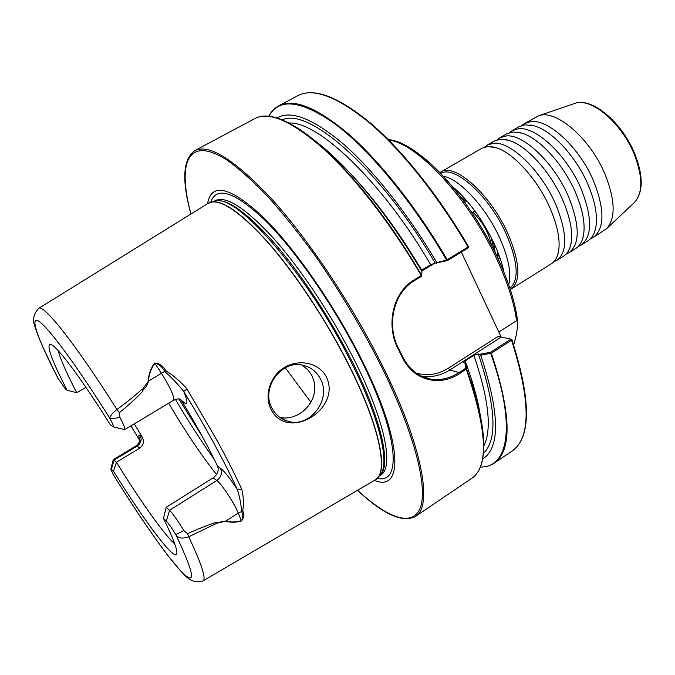 <?xml version="1.0" encoding="UTF-8"?>
<svg xmlns="http://www.w3.org/2000/svg" width="675" height="675" viewBox="0 0 675 675"><rect width="100%" height="100%" fill="white"/><g stroke="black" fill="none" stroke-linecap="round" stroke-linejoin="round"><path stroke-width="1.01" d="M556.867 260.339L563.574 256.129C567.329 253.758 569.801 249.623 570.999 243.717C573.024 232.217 570.274 217.654 562.731 200.028C550.479 171.636 526.07 145.057 508.638 140.299L500.42 139.236L494.193 141.075L487.342 145.041L493.509 143.243C510.427 141.075 541.232 170.615 555.711 204.314C567.321 233.069 567.709 251.75 556.867 260.339L553.88 261.714M511.186 288.993L551.357 263.79C554.934 261.529 557.305 257.58 558.461 251.944C560.512 240.469 557.668 225.762 549.939 207.832C537.443 179.12 512.781 152.179 495.517 147.547L487.831 146.534L481.714 148.306L440.682 172.074C454.165 162.152 490.573 194.307 507.853 233.491C520.012 262.448 521.125 280.943 511.186 288.993L510.3 289.491M569.042 252.695L575.708 248.518C579.631 246.038 582.213 241.709 583.445 235.533C585.453 224.024 582.778 209.604 575.421 192.291C563.406 164.211 539.266 137.987 521.682 133.11L512.916 131.988L506.587 133.895L499.787 137.835L506.056 135.97C523.226 133.625 554.141 162.911 568.451 196.535C579.926 225.247 580.12 243.962 569.042 252.695L566.089 254.078M581.133 245.118L587.739 240.967C591.848 238.368 594.532 233.845 595.806 227.399C597.78 215.882 595.181 201.614 588.018 184.604C576.231 156.845 552.361 130.984 534.642 125.98L525.31 124.799L518.881 126.773L512.131 130.688L518.501 128.748C535.933 126.233 566.941 155.267 581.108 188.823C592.431 217.477 592.439 236.242 581.133 245.118L578.213 246.502M484.726 147.04L487.342 145.041M497.18 139.801L499.787 137.835M509.532 132.621L512.131 130.688M521.8 125.491L524.382 123.584L530.862 121.584C548.539 118.893 579.648 147.69 593.654 181.17C604.842 209.773 604.665 228.58 593.131 237.592L590.237 238.984M472.897 212.161C482.777 222.041 488.995 233.17 491.552 245.548M421.462 276.337L414.652 280.479C393.179 292.798 386.505 325.468 398.284 347.912L402.536 356.535C409.084 369.377 418.542 376.928 430.912 379.173C440.522 380.573 449.896 378.38 459.042 372.592L465.623 368.348L465.472 363.462L463.624 362.661L465.218 360.847L473.884 355.295L478.364 353.928L479.739 354.274L490.624 352.274L510.865 339.162L501.255 337.078L449.854 369.968C440.91 375.578 431.418 377.646 421.402 376.186M465.472 363.462L466.433 364.382L466.577 368.862L459.726 373.494C439.163 387.239 413.1 380.422 402.14 357.05L397.87 348.401C385.872 325.384 392.614 292.3 414.509 279.661L421.673 275.282L421.942 271.569C396.25 228.412 369.579 192.78 341.93 164.675L335.981 160.203C365.605 190.367 394.175 228.724 421.673 275.282L421.521 276.024M326.278 376.751C318.769 362.433 298.763 358.906 284.799 367.267C270.574 375.292 263.587 395.204 271.181 409.7C288.014 442.142 342.174 408.67 326.278 376.751M272.143 408.451C260.499 388.682 280.851 359.893 302.442 365.15C310.416 366.846 316.364 371.351 320.304 378.658C332.142 399.246 309.774 428.625 287.584 421.149C280.808 419.091 275.662 414.855 272.143 408.451M279.501 417.125C295.102 421.841 314.255 406.713 314.761 388.935L314.204 381.999L311.875 375.486L307.943 369.866L302.653 365.496M207.571 203.69C211.359 182.444 229.382 186.427 261.638 215.637C292.984 245.81 333.577 303.691 361.091 358.56C403 441.298 404.013 492.902 374.439 480.406M440.657 173.492C454.123 164.422 489.426 195.961 506.25 234.056C518.071 262.102 519.294 280.192 509.92 288.352M439.822 172.623L440.682 172.074M524.382 123.584L538.65 115.771C555.812 108.97 590.203 138.307 605.045 174.226C615.229 199.977 615.786 218.109 606.698 228.622L593.131 237.592M67.07 390.234C51.486 359.826 46.01 344.528 50.65 344.326L52.169 345.094C59.746 349.684 83.506 381.797 110.27 424.659L113.02 426.828C114.109 427.258 113.164 424.609 110.177 418.888C109.207 417.015 111.451 413.885 116.918 409.497C76.233 344.739 43.099 303.227 38.661 308.407C33.345 314.12 32.181 320.304 35.167 326.962C36.129 330.294 37.336 334.344 42.964 347.397L58.025 378.329L65.256 388.792L67.07 390.234L76.731 392.723C66.673 373.3 60.472 359.243 58.109 350.553M182.081 401.532C196.265 424.811 208.094 446.386 217.578 466.265L220.379 468.197C224.421 471.251 230.082 478.389 237.364 489.594L241.844 489.476C243.565 496.758 243.861 503.963 242.722 511.093L238.258 513.025C234.048 502.765 221.223 483.351 216.835 480.524L213.14 477.841L166.227 507.296L169.535 510.283C172.842 513.582 177.609 520.349 183.828 530.575L187.54 533.672C197.707 529.082 207.217 525.293 216.076 522.307L216.329 522.813L225.838 521.007C230.453 522.416 235.685 522.315 241.515 520.678C243.186 517.548 243.194 514.502 241.549 511.532C241.237 504.723 239.836 497.407 237.364 489.594C223.653 459.996 205.757 427.267 183.693 391.407C187.625 400.756 187.954 404.637 184.68 403.034L182.081 401.532L180.023 399.119M213.14 477.841C217.637 474.441 219.122 470.576 217.578 466.265M174.8 544.067L173.348 542.692C161.823 531.377 138.822 498.572 116.446 462.257L113.484 471.226L110.81 469.15L113.721 475.428C133.979 507.988 152.103 534.777 168.092 555.803C184.258 574.788 188.924 584.499 202.998 580.939C206.44 579.007 201.682 564.292 188.738 536.802C182.284 539.013 177.964 538.287 175.787 534.617C171.695 527.884 168.564 523.395 166.387 521.151L163.485 518.408C173.053 538 177.5 549.72 176.825 553.567C175.314 562.494 144.636 521.522 113.484 471.226M142.012 389.256L143.075 390.977C136.257 398.208 128.334 405.447 119.306 412.695L116.918 409.497C126.309 402.612 134.679 395.871 142.012 389.256L142.29 389.694L148.281 381.248C148.525 374.676 150.635 368.601 154.617 363.023C159.283 363.184 162.996 365.732 165.746 370.676C173.779 375.747 180.875 381.864 187.043 389.028L217.713 441.678C227.171 459.068 235.221 475.006 241.844 489.476M498.817 332.007L516.569 320.684L517.624 321.502C517.658 328.7 516.333 336.513 513.658 344.95M276.961 117.998C290.79 109.78 312.989 118.496 343.558 144.138C373.368 170.26 408.248 214.144 436.75 262.567L446.605 260.128L468.467 246.763M468.442 246.881L468.172 247.978L447.322 260.626L435.198 263.149L430.701 264.693L421.74 270.118C399.246 232.386 375.722 200.45 351.152 174.327M436.506 263.301L436.75 262.567M256.07 185.507L257.934 185.001M313.723 139.835C322.574 146.382 331.973 154.659 341.93 164.675M461.371 252.104L501.179 337.061M511.768 339.542L510.891 339.171L511.895 339.711L511.515 340.234L491.366 353.185L480.76 355.21C499.821 413.302 500.437 447.905 482.608 459.025M480.76 355.21L479.739 354.274M466.433 364.382L471.648 379.78C475.858 393.263 478.794 405.447 480.457 416.315M187.043 389.028L183.693 391.407C177.93 384.202 171.602 377.553 164.725 371.452C162.262 366.938 159.005 364.196 154.963 363.218C150.981 368.677 148.821 374.684 148.492 381.232C147.589 384.75 145.665 387.796 142.712 390.378L142.29 389.694M143.075 390.977L142.712 390.378M119.306 412.695L119.998 417.504C123.795 424.794 125.364 428.836 124.698 429.612L113.375 426.912M85.944 387.357L76.731 392.723M216.532 474.55C200.779 454.52 184.832 430.743 168.699 403.228M140.138 440.294C138.35 435.856 138.383 434.287 140.24 435.586L142.18 437.062C144.391 441.374 143.581 445.053 139.759 448.099L116.446 462.257L113.273 459.683L110.86 468.965M142.18 437.062L134.283 423.866M242.722 511.093C244.468 514.342 244.038 517.641 241.448 520.982C235.567 522.585 230.327 522.636 225.703 521.151L216.582 523.344L188.738 536.802L187.54 533.672M58.025 378.329C38.61 340.841 29.346 315.9 38.441 321.038C47.453 326.076 76.537 365.124 110.177 418.888L119.998 417.504M163.485 518.408L166.227 507.296M183.828 530.575L175.787 534.617C194.687 574.568 196.577 586.929 181.457 571.691C166.961 556.445 140.214 518.046 113.501 475.057M216.076 522.307L216.726 523.673M216.582 523.344L216.329 522.813M310.854 402.19L285.272 367.782M416.163 373.081C427.334 376.194 438.058 374.583 448.335 368.229L498.563 336.125L501.255 337.078M480.355 467.007C508.267 467.969 516.628 425.858 490.683 353.396L490.624 352.274L491.366 353.185C511.338 413.851 512.266 450.512 494.142 463.177L512.08 451.035C530.989 437.839 530.803 400.899 511.515 340.234L510.798 339.314M465.623 368.348L466.577 368.862L472.821 387.129C479.41 408.308 483.022 426.203 483.638 440.826M447.322 260.626L446.605 260.128C412.881 202.238 370.356 150.837 336.42 124.943C301.708 100.204 279.188 97.31 268.844 116.269M241.448 520.982L238.258 513.025L225.703 521.151M184.68 403.034L179.845 399.068C178.867 398.579 176.816 398.967 173.694 400.233C174.614 397.018 170.581 388.1 161.595 373.494L154.617 363.023M165.746 370.676L148.281 381.248M425.925 377.637L426.659 378.211M633.985 202.888L634.576 202.34C643.005 192.662 642.853 176.538 634.112 153.951C621.397 122.512 590.853 97.166 574.898 103.385L574.138 103.646M462.738 199.682L466.813 201.327M497.475 251.26L497.062 256.601M493.627 242.443L495.205 252.754M402.536 356.535L402.14 357.05M38.753 308.348L208.052 203.394C218.438 197.404 237.836 209.798 266.228 240.57C293.625 271.299 325.384 318.912 348.055 363.724C379.966 426.406 389.078 473.69 374.929 480.119L378.093 477.301L376.338 479.14M209.579 202.601L212.026 201.909C224.311 200.458 244.072 215.19 271.291 246.113C297.523 276.792 326.886 321.528 348.199 363.631C377.182 420.609 387.779 465.801 378.093 477.301L379.249 475.976C391.913 467.64 382.472 421.217 351.861 360.948C329.873 317.393 299.168 271.164 272.278 240.713C244.401 210.136 224.885 197.066 213.747 201.504M213.73 201.504L215.384 201.116C236.258 193.244 307.665 274.345 350.907 361.589C379.645 418.188 390.082 463.168 380.363 474.702L379.35 475.858M213.637 201.53L215.182 200.678C226.024 195.353 245.506 207.925 273.637 238.402C300.763 268.802 331.898 315.52 354.105 359.556C385.206 420.863 394.242 467.674 380.658 475.082L379.181 476.052M210.71 202.205C216.641 185.456 235.17 191.903 266.296 221.543C296.452 251.8 334.167 306.273 360.037 357.809C398.697 434.118 402.317 484.819 377.224 478.322M190.941 214C181.609 180.225 182.891 159.106 194.771 150.643C209.182 143.395 235.313 160.043 273.164 200.602C309.766 241.304 352.08 304.796 381.679 364.213C422.719 446.074 433.156 506.604 415.378 516.485L471.85 478.263C488.987 466.282 487.122 429.958 466.273 369.284L465.59 367.352M357.59 490.286C387.897 518.366 413.218 527.892 420.576 506.984C427.79 486.025 413.902 431.713 380.481 364.593C361.268 326.936 339.517 290.655 315.217 255.749C299.244 233.828 283.677 214.355 268.507 197.336C253.876 182.039 240.545 169.982 228.504 161.139C187.76 133.903 176.96 162.481 190.974 213.983M452.199 186.359C468.661 200.458 482.65 219.578 494.184 243.692C498.85 253.876 502.09 263.351 503.93 272.135M443.247 176.226C459.346 178.664 485.992 207.326 499.745 238.022C508.655 258.188 511.65 273.78 508.714 284.782M421.428 276.37L421.284 275.552C391.449 224.454 355.033 177.618 324.008 149.234C292.216 121.306 269.19 111.071 254.931 118.538C271.477 109.848 298.493 123.744 335.981 160.203C320.33 144.501 306.18 132.958 293.541 125.584M421.664 156.136C448.428 176.74 479.824 218.725 498.631 259.942C509.119 282.968 515.43 303.311 517.565 320.962M516.569 320.684C514.173 303.252 507.87 283.348 497.661 260.963C470.171 199.91 417.26 142.99 388.699 140.054M468.172 247.978L468.079 247.126C438.733 196.703 402.148 150.93 370.347 123.584C337.702 96.736 313.512 87.429 297.776 95.664C313.917 87.337 338.302 96.601 370.929 123.466C402.739 150.77 439.265 196.433 468.551 246.772M297.776 95.664L278.674 105.865C293.752 97.968 317.427 107.679 349.701 135.008C381.156 162.81 417.665 209.047 447.23 259.774L447.339 260.618M282.268 119.922C308.332 106.642 380.658 169.197 435.198 263.149M288.925 123.027C318.119 121.087 382.193 181.558 430.701 264.693M326.253 150.77L340.706 163.755M478.364 353.928C495.965 406.831 497.644 439.999 483.393 453.431M473.884 355.295C488.835 399.313 492.126 429.578 483.747 446.099M465.218 360.847L467.412 367.124M471.884 381.291L476.626 400.14M220.379 468.197C222.413 473.04 221.231 477.149 216.835 480.524L169.535 510.283L166.387 521.151M139.759 448.099L137.194 446.057L114.05 460.088L111.375 469.243M140.24 435.586C142.028 439.729 141.016 443.222 137.194 446.057L136.333 445.711L113.273 459.683M202.5 436.818L178.841 398.976M214.22 459.337C200.99 440.876 188.063 420.905 175.458 399.423M130.958 425.858L139.894 440.741L130.95 425.866M459.726 373.494L459.042 372.592L449.854 369.968L448.335 368.229M434.759 263.149L421.656 271.08M414.652 280.479L414.509 279.661M398.284 347.912L397.87 348.401M465.59 368.39L466.273 369.284M497.644 257.825L498.631 254.205M465.581 199.412L461.928 198.593M494.184 250.687L491.206 237.507M476.888 213.773L474.483 211.216M595.806 227.399L594.624 231.803M534.642 125.98L530.196 124.959M583.445 235.533L582.28 239.819M521.682 133.11L517.354 132.14M558.461 251.944L557.331 255.977M495.517 147.547L491.417 146.661M570.999 243.717L569.852 247.877M508.638 140.299L504.428 139.379M538.65 115.771L574.898 103.385C592.009 97.04 621.928 122.293 634.61 153.377C643.41 175.745 643.393 192.071 634.576 202.34L606.698 228.622M498.142 258.896L499.93 257.791L498.142 258.896M208.052 203.394L213.882 201.471M452.157 186.3C468.121 199.749 482.127 218.86 494.167 243.616C498.994 254.188 502.259 263.714 503.955 272.202M194.771 150.643L254.931 118.538M471.985 212.709L474.879 210.98L471.985 212.709M388.285 139.632C417.597 141.396 470.812 198.349 498.639 259.959C509.093 282.892 515.405 303.252 517.582 321.03M464.83 202.508L467.1 201.158L464.83 202.508M278.674 105.865C274.497 108.135 271.198 111.594 268.768 116.26M511.895 339.711C531.242 400.326 531.301 437.434 512.08 451.035M494.142 463.177C490.193 465.809 485.587 467.108 480.322 467.083M466.012 369.453L465.623 368.314M471.648 379.78L472.821 387.129C487.578 437.299 487.257 467.682 471.85 478.263M173.694 400.233L124.698 429.612M203.099 580.88L374.929 480.119M357.556 490.312C383.079 514.316 402.351 523.041 415.378 516.485M279.712 417.277L287.584 421.149M136.333 445.711C139.556 442.125 140.797 440.311 140.054 440.26M430.912 379.173L421.698 376.329M468.551 246.78L468.29 247.877M461.211 197.657L463.025 196.585L461.211 197.657"/></g></svg>

